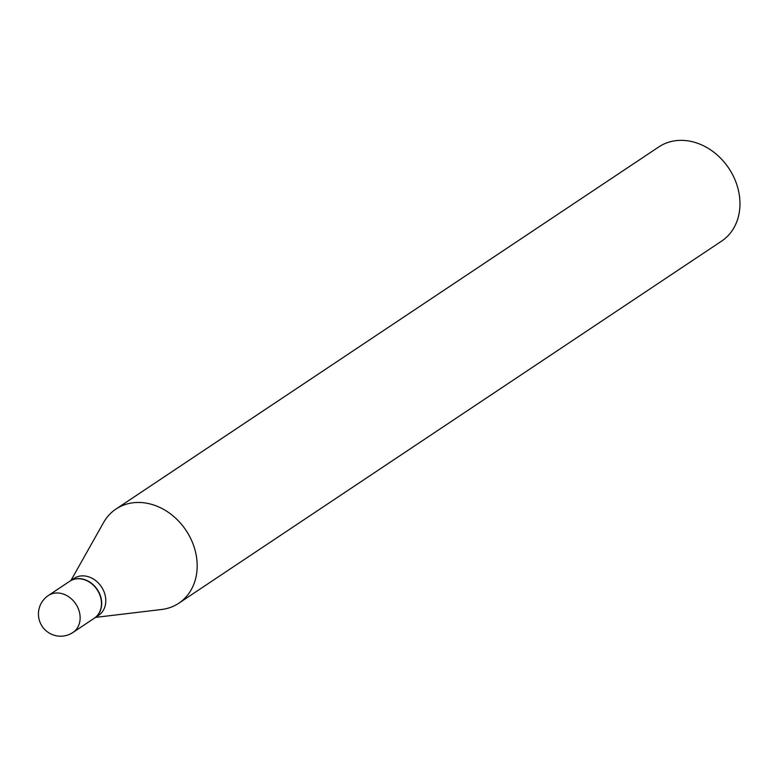 <?xml version="1.0" encoding="UTF-8"?>
<svg xmlns="http://www.w3.org/2000/svg" width="777" height="777" viewBox="0 0 777 777"><rect width="100%" height="100%" fill="white"/><g stroke="black" fill="none" stroke-linecap="round" stroke-linejoin="round"><path stroke-width="1.17" d="M69.648 581.322A22.193 18.201 56.3 0 1 90.278 582.692A22.193 18.201 56.3 0 1 101.476 603.447A22.193 18.201 56.3 0 1 94.279 618.239L72.941 632.478A22.193 18.201 56.3 0 0 80.138 617.676A22.193 18.201 56.3 0 0 60.48 593.298A22.193 18.201 56.3 0 0 48.31 595.561L69.648 581.322M69.755 581.254A22.193 18.201 56.3 0 1 69.862 581.177A22.193 18.201 56.3 0 1 82.032 578.923A22.193 18.201 56.3 0 1 100.544 596.231A22.193 18.201 56.3 0 1 94.493 618.094A22.193 18.201 56.3 0 1 94.386 618.171M69.862 581.177L73.961 578.447A22.193 18.201 56.3 0 1 86.13 576.184A22.193 18.201 56.3 0 1 104.642 593.492A22.193 18.201 56.3 0 1 98.592 615.365L94.493 618.094M70.94 580.468L103.574 522.542A56.604 46.426 56.3 0 1 115.996 509.042L658.779 146.94A56.604 46.426 56.3 0 1 689.821 141.171A56.604 46.426 56.3 0 1 737.033 185.324A56.604 46.426 56.3 0 1 721.6 241.123L178.817 603.214A56.604 46.426 56.3 0 1 161.577 609.498L95.561 617.385M115.996 509.042A56.604 46.426 56.3 0 1 147.038 503.273A56.604 46.426 56.3 0 1 194.25 547.416A56.604 46.426 56.3 0 1 178.817 603.214M48.31 595.561A22.193 22.193 0 0 0 56.536 635.829A22.193 22.193 0 0 0 72.941 632.478"/></g></svg>

